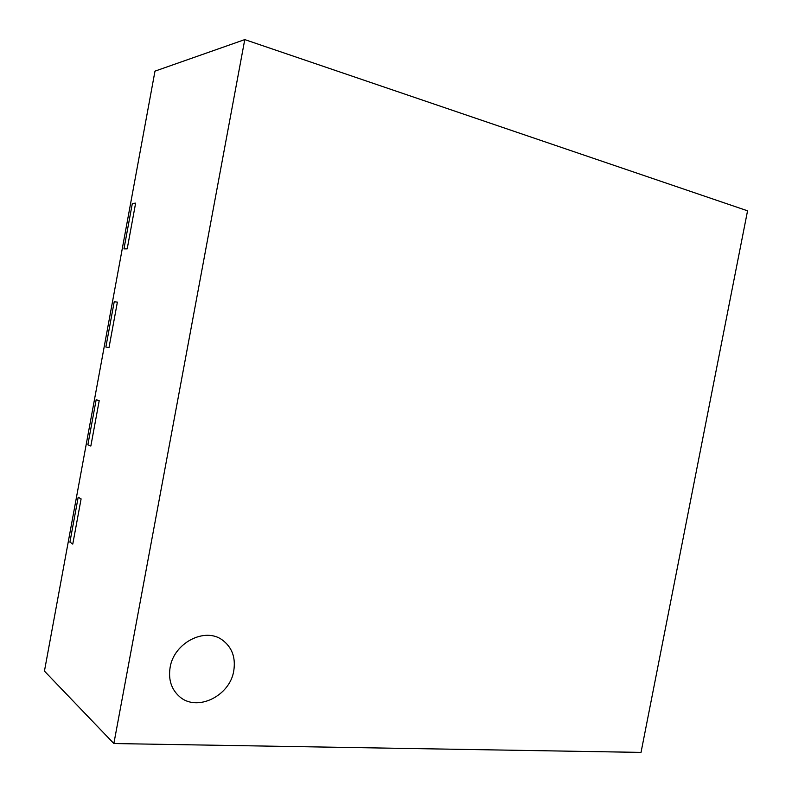 <?xml version="1.0" encoding="UTF-8"?>
<svg xmlns="http://www.w3.org/2000/svg" width="792" height="792" viewBox="0 0 792 792"><rect width="100%" height="100%" fill="white"/><g stroke="black" fill="none" stroke-linecap="round" stroke-linejoin="round"><path stroke-width="1.19" d="M233.779 670.705C235.818 657.39 231.967 647.123 222.235 639.916C204.851 626.967 173.884 642.837 170.112 667.468C168.221 679.635 171.359 689.357 179.536 696.623C197 712.305 230.066 695.94 233.779 670.705C235.818 657.39 231.967 647.123 222.235 639.916C204.851 626.967 173.884 642.837 170.112 667.468C168.221 679.635 171.359 689.357 179.536 696.623C197 712.305 230.066 695.94 233.779 670.705M244.768 39.6L154.984 71.141L44.441 671.101L113.86 743.539L641.025 752.4L747.559 210.811L244.768 39.6L113.86 743.539M123.958 248.886L132.333 203.455L135.63 203.138L127.205 248.866L135.63 203.138L132.333 203.455L123.958 248.886L127.205 248.866L123.958 248.886M105.871 347.015L114.216 301.772L117.384 302.108L108.989 347.658L117.384 302.108L114.216 301.772L105.871 347.015L108.989 347.658L105.871 347.015M87.862 444.767L96.169 399.703L99.208 400.693L90.842 446.064L99.208 400.693L96.169 399.703L87.862 444.767L90.842 446.064L87.862 444.767M69.914 542.134L78.19 497.237L81.101 498.891L72.775 544.074L81.101 498.891L78.19 497.237L69.914 542.134L72.775 544.074L69.914 542.134"/></g></svg>
